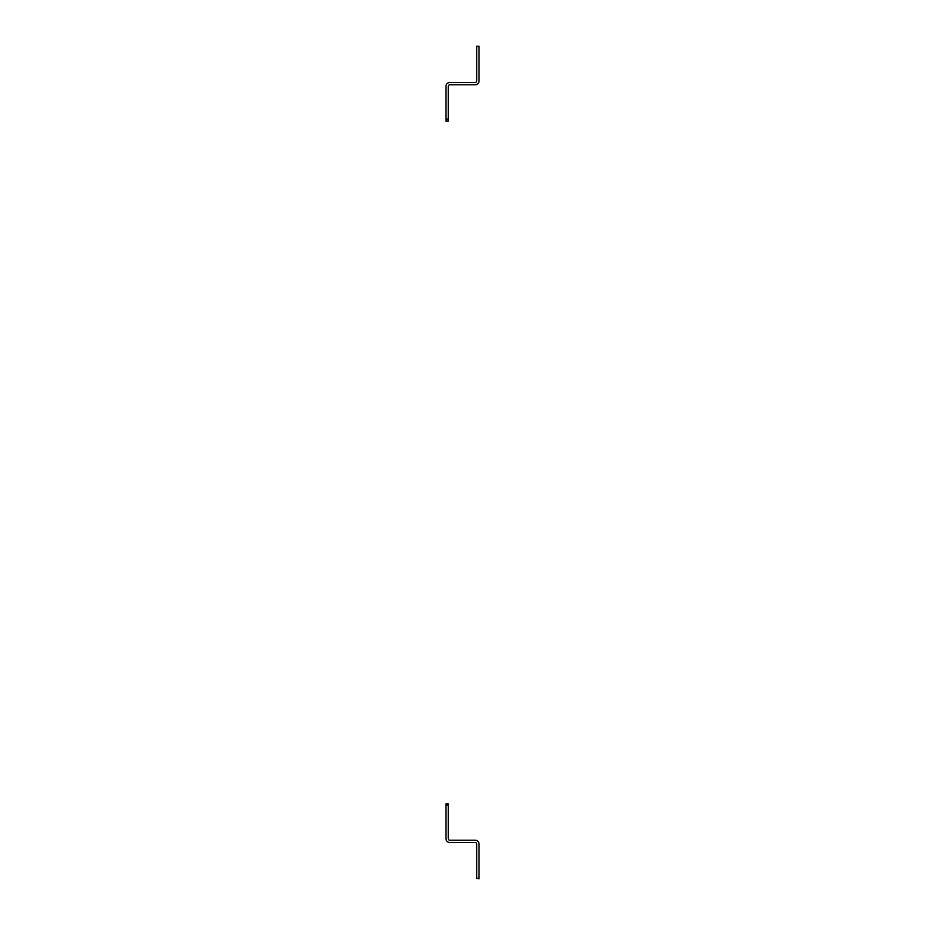 <?xml version="1.0" encoding="UTF-8"?>
<svg xmlns="http://www.w3.org/2000/svg" width="925" height="925" viewBox="0 0 925 925"><rect width="100%" height="100%" fill="white"/><g stroke="black" fill="none" stroke-linecap="round" stroke-linejoin="round"><path stroke-width="1.39" d="M476.733 878.288L479.046 878.75L479.046 844.097A3.885 3.885 0 0 0 475.161 840.212L449.839 840.212A1.573 1.573 0 0 1 448.267 838.64L448.267 805.155L445.954 805.155L445.954 838.64A3.885 3.885 0 0 0 449.839 842.525L475.161 842.525A1.573 1.573 0 0 1 476.733 844.097L476.733 878.288L479.046 878.288M448.267 805.155L448.267 803.918L445.954 803.918L445.954 805.155M476.733 46.712L476.733 80.903A1.573 1.573 0 0 1 475.161 82.475L449.839 82.475A3.885 3.885 0 0 0 445.954 86.36L445.954 121.082L448.267 121.082L448.267 86.36A1.573 1.573 0 0 1 449.839 84.788L475.161 84.788A3.885 3.885 0 0 0 479.046 80.903L479.046 46.25L476.733 46.25L479.046 46.712M445.954 119.152L448.267 119.152"/></g></svg>
